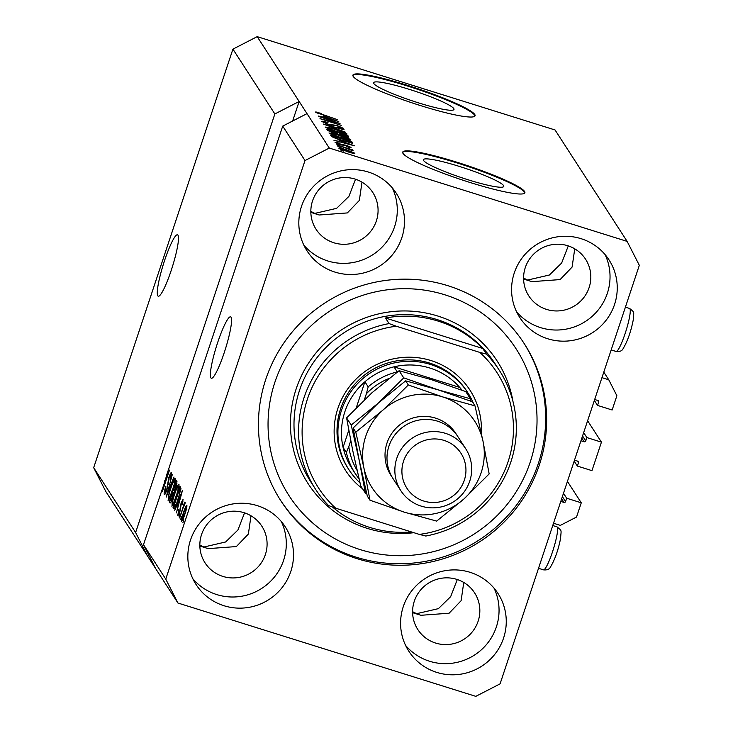 <?xml version="1.0" encoding="UTF-8"?>
<svg xmlns="http://www.w3.org/2000/svg" width="733" height="733" viewBox="0 0 733 733"><rect width="100%" height="100%" fill="white"/><g stroke="black" fill="none" stroke-linecap="round" stroke-linejoin="round"><path stroke-width="1.1" d="M603.79 372.107L608.766 379.795L601.949 377.66M594.353 400.475L597.551 405.422L612.147 409.994L616.884 395.738L608.766 379.795M597.578 400.401L598.669 402.087L597.551 405.422M598.669 402.087A1.292 1.264 147.1 0 0 597.853 400.493L594.683 399.494M581.819 438.16L584.128 441.742L580.957 440.744M584.128 441.742A1.292 1.264 147.1 0 0 585.749 440.909L586.858 437.574L583.66 432.626M587.609 420.751L601.445 442.136L586.858 437.574M601.445 442.136L591.962 470.65L577.375 466.078L574.177 461.139M577.402 461.066L578.484 462.743L577.375 466.078M578.484 462.743A1.292 1.264 147.1 0 0 577.677 461.149L574.507 460.159M561.643 498.825L563.952 502.398L560.782 501.409M563.952 502.398A1.292 1.264 147.1 0 0 565.574 501.564L566.682 498.229L563.485 493.282M567.434 481.416L581.269 502.801L566.682 498.229M553.516 523.243L560.333 525.378L576.523 517.058L581.269 502.801M177.972 235.174A32.188 4.673 -72.6 0 0 177.505 234.789A32.188 4.673 -72.6 0 0 164.009 262.267A32.188 4.673 -72.6 0 0 157.797 295.839A32.188 4.673 -72.6 0 0 158.264 296.224A32.188 4.673 -72.6 0 0 171.76 268.745A32.188 4.673 -72.6 0 0 177.972 235.174M231.051 317.224A32.188 4.673 -72.6 0 0 230.593 316.83A32.188 4.673 -72.6 0 0 217.087 344.318A32.188 4.673 -72.6 0 0 210.875 377.88A32.188 4.673 -72.6 0 0 211.342 378.265A32.188 4.673 -72.6 0 0 224.839 350.786A32.188 4.673 -72.6 0 0 231.051 317.224M409.481 89.408A42.367 5.021 18.4 0 0 373.592 82.701A42.367 5.021 18.4 0 0 418.103 102.739A42.367 5.021 18.4 0 0 453.993 109.446A42.367 5.021 18.4 0 0 409.481 89.408M459.279 166.391A42.367 5.021 18.4 0 0 423.399 159.684A42.367 5.021 18.4 0 0 467.911 179.722A42.367 5.021 18.4 0 0 503.791 186.429A42.367 5.021 18.4 0 0 459.279 166.391M457.245 162.323A64.385 7.623 18.4 0 0 402.71 152.125A64.385 7.623 18.4 0 0 470.348 182.581A64.385 7.623 18.4 0 0 524.883 192.77A64.385 7.623 18.4 0 0 457.245 162.323M524.736 193.054A64.385 7.623 18.4 0 0 457.044 162.928A64.385 7.623 18.4 0 0 402.655 152.446M407.438 85.34A64.385 7.623 18.4 0 0 352.903 75.142A64.385 7.623 18.4 0 0 420.55 105.598A64.385 7.623 18.4 0 0 475.085 115.787A64.385 7.623 18.4 0 0 407.438 85.34M474.929 116.071A64.385 7.623 18.4 0 0 407.236 85.944A64.385 7.623 18.4 0 0 352.857 75.462M310.829 211.406L314.851 213.395L336.621 208.346L348.899 196.38L355.532 179.237M199.843 545.04L203.866 547.029L225.636 541.98L237.913 530.014L244.547 512.871M412.587 611.698L416.619 613.686L438.389 608.647L450.658 596.671L457.3 579.528M523.573 278.064L527.604 280.052L549.374 275.012L561.643 263.037L568.286 245.894M368.305 172.017A53.115 52.171 147.1 0 0 310.004 190.47A53.115 52.171 147.1 0 0 307.063 250.915A53.115 52.171 147.1 0 0 335.008 272.108A53.115 52.171 147.1 0 0 393.319 253.655A53.115 52.171 147.1 0 0 396.251 193.21A53.115 52.171 147.1 0 0 368.305 172.017M303.819 245.106A53.115 52.171 147.1 0 0 327.807 260.966A53.115 52.171 147.1 0 0 383.955 245.115A53.115 52.171 147.1 0 0 392.292 187.877M257.32 505.651A53.115 52.171 147.1 0 0 199.019 524.104A53.115 52.171 147.1 0 0 196.078 584.549A53.115 52.171 147.1 0 0 224.023 605.742A53.115 52.171 147.1 0 0 282.333 587.289A53.115 52.171 147.1 0 0 285.265 526.844A53.115 52.171 147.1 0 0 257.32 505.651M192.834 578.74A53.115 52.171 147.1 0 0 216.821 594.6A53.115 52.171 147.1 0 0 272.969 578.749A53.115 52.171 147.1 0 0 281.307 521.511M470.073 572.308A53.115 52.171 147.1 0 0 411.763 590.771A53.115 52.171 147.1 0 0 408.831 651.206A53.115 52.171 147.1 0 0 436.776 672.399A53.115 52.171 147.1 0 0 495.087 653.946A53.115 52.171 147.1 0 0 498.019 593.51A53.115 52.171 147.1 0 0 470.073 572.308M405.587 645.406A53.115 52.171 147.1 0 0 429.565 661.258A53.115 52.171 147.1 0 0 485.722 645.406A53.115 52.171 147.1 0 0 494.051 588.168M581.058 238.674A53.115 52.171 147.1 0 0 522.748 257.136A53.115 52.171 147.1 0 0 519.816 317.572A53.115 52.171 147.1 0 0 547.762 338.765A53.115 52.171 147.1 0 0 606.072 320.312A53.115 52.171 147.1 0 0 609.004 259.876A53.115 52.171 147.1 0 0 581.058 238.674M516.573 311.772A53.115 52.171 147.1 0 0 540.551 327.624A53.115 52.171 147.1 0 0 596.708 311.772A53.115 52.171 147.1 0 0 605.037 254.534M447.945 285.723A144.859 142.294 147.1 0 0 288.93 336.053A144.859 142.294 147.1 0 0 280.913 500.896A144.859 142.294 147.1 0 0 357.136 558.693A144.859 142.294 147.1 0 0 516.151 508.363A144.859 142.294 147.1 0 0 524.168 343.52A144.859 142.294 147.1 0 0 447.945 285.723M567.791 245.738A33.8 33.205 147.1 0 0 530.692 257.475A33.8 33.205 147.1 0 0 528.823 295.94A33.8 33.205 147.1 0 0 546.607 309.427A33.8 33.205 147.1 0 0 583.715 297.68A33.8 33.205 147.1 0 0 585.585 259.225A33.8 33.205 147.1 0 0 567.791 245.738M574.745 248.826L572.097 267.078L560.094 279.585L531.911 281.655L523.591 279.035M456.806 579.372A33.8 33.205 147.1 0 0 419.707 591.11A33.8 33.205 147.1 0 0 417.837 629.574A33.8 33.205 147.1 0 0 435.622 643.061A33.8 33.205 147.1 0 0 472.73 631.315A33.8 33.205 147.1 0 0 474.599 592.86A33.8 33.205 147.1 0 0 456.806 579.372M463.76 582.46L461.112 600.712L449.109 613.219L420.925 615.289L412.606 612.669M244.062 512.706A33.8 33.205 147.1 0 0 206.953 524.452A33.8 33.205 147.1 0 0 205.084 562.917A33.8 33.205 147.1 0 0 222.869 576.404A33.8 33.205 147.1 0 0 259.977 564.657A33.8 33.205 147.1 0 0 261.846 526.193A33.8 33.205 147.1 0 0 244.062 512.706M251.007 515.803L248.368 534.055L236.356 546.561L208.172 548.632L199.852 546.012M355.047 179.072A33.8 33.205 147.1 0 0 317.939 190.818A33.8 33.205 147.1 0 0 316.07 229.282A33.8 33.205 147.1 0 0 333.854 242.77A33.8 33.205 147.1 0 0 370.962 231.023A33.8 33.205 147.1 0 0 372.831 192.559A33.8 33.205 147.1 0 0 355.047 179.072M361.992 182.169L359.353 200.421L347.341 212.927L319.157 214.998L310.838 212.378M627.136 241.395L555.055 129.97L257.201 36.65L232.92 49.138L274.857 113.963L135.614 532.525L147.8 556.429L177.945 603.03L475.799 696.35L500.08 683.862L639.323 265.309L627.136 241.395L329.291 148.066L305.001 160.554L165.759 579.116L177.945 603.03M232.92 49.138L93.677 467.691L135.614 532.525M93.677 467.691L105.864 491.605L147.8 556.429L148.46 554.45M257.201 36.65L299.146 101.475L274.857 113.963M155.662 568.588L143.485 544.674L165.182 480.582M143.485 544.674L165.759 579.116M163.972 486.749L166.373 475.873L282.718 126.113L305.001 160.554M163.642 486.648L169.506 470.091L162.451 491.321L164.843 480.472M165.099 492.081L166.776 489.168L168.856 477.476C170.138 473.793 171 472.199 171.458 472.684C171.834 473.555 171.357 476.038 170.056 480.115L170.642 475.176L169.076 477.898L167.032 489.47C165.658 493.41 164.733 495.096 164.256 494.537C163.862 493.511 164.403 490.725 165.869 486.181L165.099 492.081L165.933 492.402M171.357 475.405L170.542 475.094L171.366 475.35M173.987 477.009L166.199 497.13L172.328 474.453L166.895 494.436L173.987 477.009M168.205 500.282L168.343 495.81L170.532 488.169C172.603 481.81 174.152 478.557 175.16 478.402C175.416 480.472 174.509 484.577 172.438 490.725L169.662 497.982L168.049 500.3M172.017 506.173L172.154 501.702L174.344 494.06C176.415 487.702 177.963 484.449 178.971 484.302C179.228 486.364 178.321 490.469 176.25 496.617L173.474 503.883L171.861 506.191M177.276 504.643L174.72 510.296L182.517 490.194L176.415 512.917L178.082 505.88L177.276 504.643L178.641 505.074M183.864 519.825L182.847 522.858L183.864 519.825M184.908 514.108C183.406 518.753 182.288 521.145 181.555 521.273C181.372 519.761 182.05 516.765 183.571 512.285C185.055 507.722 186.155 505.385 186.869 505.284C187.062 506.75 186.402 509.701 184.908 514.108M181.656 516.426L180.648 519.459L181.656 516.426M184.505 505.495L183.452 506.888L179.695 517.984L184.588 502.169L184.01 505.01L185.202 502.701L184.514 505.486M180.016 513.888L179.008 516.921L180.016 513.888M178.504 513.228L180.025 509.82L181.078 502.985L183.067 499.402L182.141 504.652L182.343 501.619L181.417 503.04L179.979 511.295C178.889 514.465 178.146 515.83 177.762 515.409L178.843 509.563L178.504 513.228L179.182 513.476M182.938 501.803L182.251 501.537L182.948 501.757M178.137 499.329C176.094 505.678 174.61 508.812 173.694 508.711L173.025 507.667L180.08 486.437L180.969 488.389L178.137 499.329M172.686 497.707C171.293 501.803 170.368 503.516 169.919 502.865L169.213 501.775L176.268 480.546L176.983 481.645L175.838 487.958L172.686 497.707M335.687 122.099L318.507 116.428L340.039 123.483L324.05 119.671L341.248 125.352L319.973 118.682L335.577 122.42M321.595 121.531C321.384 120.872 323.528 121.229 328.008 122.594L324.096 122.347L328.21 124.198L336.887 125.453L343.374 128.302C343.612 128.916 341.734 128.614 337.73 127.405L340.9 127.542L337.07 125.801L328.512 124.592L321.54 121.339M323.839 122.887L324.068 122.209L323.913 122.915M340.735 128.257L340.9 127.542M345.719 132.27L323.482 124.106L344.07 129.714L326.075 125.059L345.719 132.27M325.25 127.185L327.908 127.185L334.972 129.109C341.276 131.051 345.307 132.691 347.076 134.029C346.599 134.643 343.255 133.965 337.052 132.004L329.172 129.246L325.205 127.001M329.062 133.076L331.719 133.076L338.783 135C345.087 136.943 349.119 138.583 350.887 139.921C350.411 140.534 347.066 139.856 340.863 137.896L332.984 135.138L329.016 132.902M339.04 140.333L354.479 145.812L333.936 140.278L339.846 141.579L339.04 140.333M343.383 151.126L340.103 149.807L343.383 151.126M282.718 126.113L307.008 113.633L299.146 101.475L292.641 121.009M307.008 113.633L329.291 148.066M338.857 148.222C339.232 147.782 341.688 148.286 346.233 149.743L354.882 153.243C354.543 153.692 352.142 153.197 347.671 151.777L338.829 148.103M341.175 147.718L337.904 146.398L341.175 147.718M345.234 147.855L336.978 144.969L352.454 149.825L350.218 149.413L352.646 150.796L345.234 147.855M353.214 150.806L352.646 150.796M339.571 145.235L336.291 143.915L339.571 145.235M335.091 142.404L339.498 143.082L340.011 143.54L337.317 143.118L340.03 144.355L346.168 145.207L351.107 147.406L347.231 146.866L346.718 146.408L348.908 146.728L346.718 145.675L340.653 144.841L335.054 142.257M337.116 143.576L337.299 143.027L337.162 143.595M348.771 147.296L348.908 146.728M342.842 140.791C336.584 138.885 332.718 137.309 331.215 136.072L330.546 135.028L351.822 141.698L352.436 143.137L342.842 140.791M348.606 137.227L348.716 136.897C349.082 137.492 347.506 137.254 343.997 136.201L334.376 133.259L327.44 130.227L326.735 129.136L348.01 135.797L348.78 137.126M323.345 116.071L338.783 121.55L318.241 116.016L324.151 117.307L323.345 116.071M315.511 112.131L321.65 113.45L318.012 112.928L319.854 113.798L337.583 119.69L315.474 112.021M317.829 113.358L317.994 112.882L317.865 113.368M352.665 152.546L346.48 150.118L341.074 148.927L347.286 151.355L352.665 152.546L352.509 153.142M352.472 153.133L352.628 152.656M340.918 149.395L341.056 148.854L340.882 149.376M348.019 143.512L341.605 141.24L342.256 142.229L352.152 144.932L348.019 143.512M341.276 142.248L341.605 141.24M351.354 143.082L351.822 141.698M349.568 141.286L333.268 136.173L337.345 138.665L342.641 140.434L349.87 142.275L349.568 141.286M332.919 137.218L333.268 136.173M349.714 142.743L349.971 141.909M333.46 137.456L333.68 136.805M331.353 134.441L331.719 133.076M348.404 139.142L338.985 135.358C334.395 133.901 331.912 133.397 331.545 133.855L340.689 137.547L348.404 139.142L348.212 139.921M347.561 137.135L348.01 135.797M345.756 135.394L339.406 133.397L340.259 134.478L343.411 135.715L346.15 135.99L345.756 135.394M339.067 134.414L339.406 133.397M346.077 136.796L346.15 135.99M336.914 132.618L329.456 130.282L330.427 131.454L334.12 132.884L337.354 133.296L336.914 132.618M329.108 131.335L329.456 130.282M337.244 134.075L337.354 133.296M329.731 131.601L329.932 131.015M327.532 128.55L327.908 127.185M344.592 133.25L335.173 129.466C330.583 128.009 328.1 127.505 327.733 127.963L336.878 131.656L344.592 133.25L344.4 134.029M332.315 119.25L325.91 116.968L326.561 117.967L336.456 120.67L332.315 119.25M325.571 117.986L325.91 116.968M316.427 112.745L316.656 112.048M184.945 513.989L186.081 507.438L186.732 507.639L186.136 507.474L183.818 512.651L182.297 519.074L182.984 519.321M182.297 519.074L184.615 513.888M182.993 519.294L182.398 519.111M184.624 505.202L184.01 505.01M180.455 496.443L178.183 502.279L178.825 503.278L181.894 492.585L180.455 496.443M174.646 508.18L173.025 507.667M180.822 489.699L179.493 489.287L174.088 505.559L175.444 506.576M180.739 490.175L179.493 489.287M180.565 490.982L179.897 489.91M178.238 499.036L180.08 490.835M176.461 504.093L177.908 498.935M174.491 506.191L176.094 503.974M178.889 487.014L178.046 486.703L178.898 486.969M177.872 491.339L178.146 486.785C177.359 486.95 176.167 489.507 174.573 494.463C173.034 499.008 172.365 502.059 172.548 503.598L173.455 503.928M176.36 496.287L177.523 491.229M172.548 503.598C173.318 503.443 174.481 500.969 176.03 496.177M170.844 502.288L169.213 501.775M175.682 483.395L173.574 489.736L174.298 490.542L175.48 487.931L175.682 483.395L176.965 483.798M174.793 490.698L173.996 490.386M172.75 492.219L170.276 499.659L170.743 500.392L172.438 497.35L173.19 492.897L172.75 492.219L174.033 492.622M171.604 500.648L170.743 500.392M175.077 481.123L174.234 480.802L175.086 481.068M174.06 485.438L174.335 480.894C173.547 481.059 172.356 483.615 170.762 488.572C169.222 493.117 168.553 496.159 168.737 497.698L169.644 498.037M172.548 490.386L173.712 485.338M168.737 497.698C169.506 497.542 170.67 495.077 172.218 490.285M362.551 488.746A74.042 72.732 -32.9 0 1 342.824 396.901A74.042 72.732 -32.9 0 1 430.986 360.554A74.042 72.732 -32.9 0 1 481.315 433.295M467.837 392.76L466.921 391.34A70.817 69.562 147.1 0 0 429.657 363.082A70.817 69.562 147.1 0 0 351.913 387.684A70.817 69.562 147.1 0 0 347.992 468.277L348.908 469.697A70.817 69.562 -32.9 0 1 352.83 389.104A70.817 69.562 -32.9 0 1 430.573 364.503A70.817 69.562 -32.9 0 1 467.837 392.76A70.817 69.562 -32.9 0 1 473.555 403.626M360.169 549.594A135.202 132.81 147.1 0 0 530.188 462.202A135.202 132.81 147.1 0 0 444.922 294.822A135.202 132.81 147.1 0 0 274.893 382.214A135.202 132.81 147.1 0 0 360.169 549.594M523.674 342.769A144.859 142.294 -32.9 0 1 514.887 507.209A144.859 142.294 -32.9 0 1 356.156 557.181A144.859 142.294 -32.9 0 1 280.427 500.135M332.498 507.025A109.446 107.513 147.1 0 0 369.551 527.357A109.446 107.513 147.1 0 0 411.415 531.929M499.347 370.357A109.446 107.513 -32.9 0 0 486.355 354.048L482.754 348.477A109.446 107.513 147.1 0 0 438.16 321.109A109.446 107.513 147.1 0 0 385.494 318.012L389.095 323.583A109.446 107.513 -32.9 0 0 315.556 489.259L310.975 482.167A109.446 107.513 147.1 0 1 317.032 357.622A109.446 107.513 147.1 0 1 437.17 319.597A109.446 107.513 147.1 0 1 494.766 363.266L499.347 370.357A109.446 107.513 -32.9 0 1 425.818 536.034L419.294 534.394A106.23 104.352 147.1 0 0 508.079 461.735A106.23 104.352 147.1 0 0 479.84 352.417L396.269 326.231A106.23 104.352 147.1 0 0 307.484 398.889A106.23 104.352 147.1 0 0 335.732 508.216L328.558 505.559A109.446 107.513 -32.9 0 1 315.556 489.259M419.294 534.394L335.732 508.216M486.355 354.048L479.84 352.417M396.269 326.231L389.095 323.583M482.754 348.477L385.494 318.012M462.037 390.213A67.601 66.401 147.1 0 0 459.738 387.436A67.601 66.401 147.1 0 0 429.886 368.039A67.601 66.401 147.1 0 0 393.988 366.839A67.601 66.401 147.1 0 0 364.906 381.783L356.265 407.759M348.771 430.298L343.081 447.396A67.601 66.401 147.1 0 0 351.941 468.451L355.221 473.518A67.601 66.401 -32.9 0 1 346.361 452.463L348.798 446.599A64.385 63.24 147.1 0 0 357.09 470.412M388.911 378.503A64.385 63.24 147.1 0 0 366.39 393.722L368.186 386.85L364.906 381.783A67.601 66.401 147.1 0 0 343.081 447.396L346.361 452.463M461.369 389.965L459.738 387.436L393.988 366.839L397.268 371.897A67.601 66.401 -32.9 0 0 368.186 386.85M360.013 482.855A70.817 69.562 -32.9 0 1 348.908 469.697M366.39 393.722L364.383 399.769M350.75 440.744L348.798 446.599M465.712 448.733L457.841 436.575A38.629 37.942 147.1 0 0 437.519 421.163A38.629 37.942 147.1 0 0 395.114 434.587A38.629 37.942 147.1 0 0 392.98 478.539L400.841 490.698A38.629 37.942 -32.9 0 1 402.976 446.745A38.629 37.942 -32.9 0 1 445.38 433.322A38.629 37.942 -32.9 0 1 465.712 448.733A38.629 37.942 -32.9 0 1 463.568 492.686A38.629 37.942 -32.9 0 1 421.163 506.109A38.629 37.942 -32.9 0 1 400.841 490.698M423.839 501.06A32.188 31.62 147.1 0 0 464.319 480.252A32.188 31.62 147.1 0 0 444.024 440.396A32.188 31.62 147.1 0 0 403.535 461.204A32.188 31.62 147.1 0 0 423.839 501.06M470.998 401.235L470.403 398.761L465.776 391.605L431.471 379.676L399.1 370.715L403.727 377.871L378.43 402.948L351.217 425.048L346.59 417.902L371.878 392.824L399.1 370.715M470.403 398.761L438.032 389.8L403.727 377.871M351.217 425.048L359.262 460.581L365.382 493.126L360.755 485.97L352.71 450.447L346.59 417.902M365.382 493.126L366.711 493.621M369.973 500.218L367.315 496.104L359.262 460.581L353.141 428.026L378.43 402.948L405.651 380.848L438.032 389.8L472.336 401.739L474.993 405.853L442.613 396.892A61.16 60.079 147.1 0 0 383.02 410.04A61.16 60.079 147.1 0 0 363.852 467.663A61.16 60.079 147.1 0 0 404.277 512.147A61.16 60.079 147.1 0 0 463.87 499.008A61.16 60.079 147.1 0 0 483.038 441.376A61.16 60.079 147.1 0 0 442.613 396.892L408.308 384.962L383.02 410.04L355.798 432.14L363.852 467.663L369.973 500.218L404.277 512.147L436.648 521.108L463.87 499.008L489.158 473.93L483.038 441.376L474.993 405.853M355.798 432.14L353.141 428.026M408.308 384.962L405.651 380.848M582.552 435.961L585.749 440.909M562.376 496.626L565.574 501.564M341.825 145.189L342.009 144.63M339.645 134.579L339.819 134.047M331.389 125.389L331.655 124.573M180.712 508.821L180.08 508.62M176.873 484.247L176.076 484M173.95 493.135L173.19 492.897M168.297 484.504L167.536 484.266M556.933 526.835C562.422 531.141 561.047 529.831 560.58 538.471C558.244 550.071 554.89 559.563 550.52 566.93C549.493 569.266 547.139 570.237 543.465 569.843A22.531 3.271 -72.6 0 0 545.224 568.506A22.531 3.271 -72.6 0 0 554.606 544.995A22.531 3.271 -72.6 0 0 556.933 526.835L552.755 525.534M629.583 308.456C635.071 312.762 633.688 311.452 633.22 320.092C630.893 331.692 627.54 341.184 623.169 348.551C622.134 350.887 619.779 351.858 616.105 351.464A22.531 3.271 -72.6 0 0 617.873 350.127A22.531 3.271 -72.6 0 0 627.256 326.616A22.531 3.271 -72.6 0 0 629.583 308.456L625.405 307.154M413.898 532.708A112.671 110.674 -32.9 0 1 367.224 528.365A112.671 110.674 -32.9 0 1 296.169 388.884A112.671 110.674 -32.9 0 1 437.858 316.051A112.671 110.674 -32.9 0 1 512.999 401.547M359.051 478.832A67.601 66.401 -32.9 0 1 355.221 473.518L359.051 478.841M392.036 477A38.629 37.942 -32.9 0 1 392.595 432.278A38.629 37.942 -32.9 0 1 435.549 418.122A38.629 37.942 -32.9 0 1 456.824 435.081M350.062 142.175L349.861 142.779M174.188 490.569L174.775 490.753M170.908 500.538L171.568 500.74M538.526 568.304L543.465 569.843M611.175 349.925L616.105 351.464"/></g></svg>
